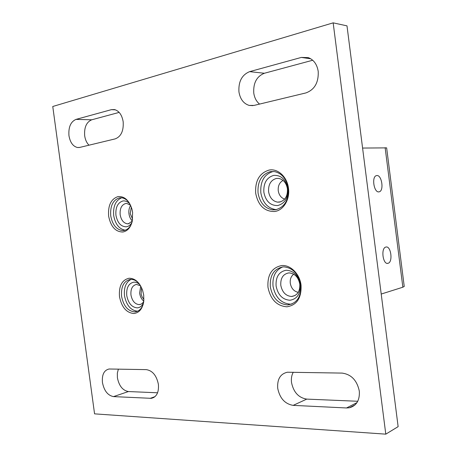 <?xml version="1.0" encoding="UTF-8"?>
<svg xmlns="http://www.w3.org/2000/svg" width="457" height="457" viewBox="0 0 457 457"><rect width="100%" height="100%" fill="white"/><g stroke="black" fill="none" stroke-linecap="round" stroke-linejoin="round"><path stroke-width="0.69" d="M286.076 270.247C293.554 270.573 298.278 275.314 300.249 284.477C300.666 293.731 297.244 298.987 289.984 300.255C282.58 299.706 277.947 294.959 276.091 286.019C275.6 276.988 278.93 271.732 286.076 270.247M288.675 272.932L289.367 272.915C294.925 273.589 298.398 277.313 299.792 284.094C300.123 291.338 297.438 295.468 291.743 296.479L291.486 296.49C285.774 295.93 282.215 292.206 280.798 285.317C280.421 278.21 283.049 274.086 288.675 272.932M281.563 265.574C290.344 264.574 299.781 273.897 301.049 285.139C301.609 297.907 296.901 305.133 286.933 306.807C276.811 305.99 270.493 299.466 267.968 287.236C267.276 274.88 271.806 267.659 281.563 265.574M300.815 284.945C298.587 274.057 293.04 268.036 284.185 266.888L282.866 266.922C273.863 268.836 269.676 275.485 270.31 286.882C272.601 298.055 278.364 304.065 287.613 304.922L287.813 304.916C297.004 303.357 301.334 296.696 300.815 284.945M273.732 175.379C281.141 175.048 285.831 179.452 287.801 188.592C288.236 197.967 284.854 203.616 277.656 205.547C270.315 205.644 265.717 201.229 263.86 192.306C263.363 183.16 266.654 177.522 273.732 175.379M276.388 178.441L278.759 178.419C283.454 179.492 286.339 182.954 287.419 188.81C287.761 196.144 285.111 200.577 279.467 202.108L277.519 202.137C272.675 201.16 269.699 197.687 268.596 191.723C268.213 184.531 270.807 180.104 276.388 178.441M269.122 170.061C277.822 168.262 287.19 176.893 288.47 188.215C290.121 199.481 283.323 210.597 274.52 211.511C264.489 211.585 258.211 205.519 255.692 193.305C254.983 180.806 259.456 173.054 269.122 170.061M288.276 188.324C286.545 178.933 281.94 173.346 274.468 171.575L270.453 171.598C261.535 174.346 257.394 181.48 258.045 193.014C259.833 202.691 264.654 208.295 272.503 209.832L275.428 209.792C284.528 207.387 288.813 200.229 288.276 188.324M143.561 302.7C142.144 305.916 140.042 307.635 137.249 307.864C131.793 307.35 128.297 303.254 126.749 295.582C126.218 287.841 128.566 283.369 133.798 282.169C135.929 282.032 137.963 282.889 139.899 284.722M143.755 301.449C142.624 303.414 141.116 304.465 139.236 304.608L139.099 304.613C134.861 304.134 132.147 300.917 130.959 294.965C130.548 288.875 132.399 285.362 136.523 284.431L140.567 285.791M129.063 278.239C135.009 278.262 139.528 282.3 142.613 290.349L143.709 295.108L143.795 301.123C142.613 308.726 139.288 312.856 133.81 313.513C126.366 312.759 121.591 307.138 119.494 296.639C118.746 286.053 121.939 279.918 129.063 278.239M139.122 283.631C136.666 280.849 133.992 279.416 131.108 279.347L130.434 279.376C123.853 280.912 120.899 286.568 121.579 296.336C123.499 305.95 127.874 311.131 134.701 311.885L134.804 311.88C138.762 311.537 141.584 308.915 143.275 304.019M131.987 222.325C130.565 224.924 128.685 226.415 126.355 226.792C120.951 226.752 117.472 222.902 115.929 215.236C115.387 207.415 117.706 202.662 122.882 200.977C125.475 200.612 127.851 201.674 130.017 204.17M132.29 221.114L128.377 223.781L127.36 223.816C123.567 223.125 121.168 220.091 120.162 214.71C119.74 208.558 121.573 204.827 125.652 203.514L126.886 203.474L130.576 205.296M118.077 196.579C124.464 196.139 129.097 200.343 131.976 209.197L132.616 212.414L132.25 221.302C130.593 227.575 127.457 231.145 122.847 232.007C115.472 231.91 110.737 226.621 108.635 216.138C107.881 205.444 111.028 198.926 118.077 196.579M129.348 203.011C127.109 199.875 124.504 198.132 121.551 197.778L119.466 197.847C112.953 200 110.04 206.01 110.737 215.881C112.359 224.576 116.232 229.465 122.339 230.557L123.858 230.505C127.217 229.945 129.794 227.643 131.582 223.593M277.719 388.324C277.102 379.253 280.312 373.889 287.344 372.227L342.03 373.089C351.199 374.3 356.957 380.281 359.299 391.038C359.888 400.155 356.591 405.736 349.411 407.775L346.526 407.97L293.166 405.37C284.928 403.965 279.781 398.281 277.719 388.324M293.251 372.227C291.623 375.203 291.046 378.636 291.52 382.532C293.537 392.26 298.615 397.784 306.761 399.11L357.751 401.269M238.942 91.863C238.354 81.575 241.919 74.828 249.636 71.64L301.317 57.428L308.235 57.599C313.731 59.736 317.055 64.34 318.215 71.418C318.678 82.568 314.576 89.738 305.899 92.925L254.041 105.418L249.191 105.418C243.587 103.665 240.171 99.146 238.942 91.863M312.708 60.238L264.392 73.257C256.748 76.359 253.207 82.934 253.761 92.988C254.458 97.769 256.388 101.471 259.559 104.093M291.886 304.008L290.286 304.162C281.061 303.317 275.308 297.336 273.029 286.219C272.281 276.559 275.497 270.133 282.666 266.945M276.565 209.58L275.251 209.512C267.419 207.981 262.609 202.4 260.827 192.774C260.187 181.258 264.34 174.151 273.275 171.444M137.608 311.206L137.591 311.206C130.771 310.463 126.406 305.305 124.493 295.725C123.761 287.51 125.972 282.049 131.125 279.347M125.201 230.197C119.134 229.06 115.301 224.187 113.696 215.584C112.982 206.278 115.644 200.349 121.676 197.79M68.961 135.706C68.339 127.172 70.675 121.739 75.982 119.391L111.325 109.674L114.467 109.566C119.071 110.88 121.973 114.93 123.167 121.728C123.738 130.839 121.099 136.552 115.244 138.865L79.775 147.411L77.467 147.508C72.989 146.389 70.155 142.453 68.961 135.706M119.163 112.399L91.726 119.797C86.43 122.088 84.082 127.417 84.682 135.786C85.27 139.779 86.71 142.915 88.989 145.189M102.442 382.486C101.825 374.689 104.042 370.193 109.086 368.999L146.257 369.622C152.518 370.593 156.557 375.505 158.39 384.348C158.985 392.317 156.648 396.979 151.387 398.338L113.519 396.607C107.789 395.494 104.099 390.786 102.442 382.486M118.386 369.125L117.335 373.152L117.403 377.756C119.031 385.891 122.699 390.489 128.411 391.552L157.579 392.786M140.693 286.008L139.625 293.148C140.156 296.61 141.544 299.295 143.789 301.197M130.633 205.422C129.137 207.741 128.583 210.546 128.971 213.83C129.411 216.812 130.531 219.194 132.319 220.988M398.133 426.649L346.994 25.86L333.164 22.85L385.794 434.15L398.133 426.649M385.794 434.15L94.565 413.853L52.761 106.492L333.164 22.85M131.308 207.078L130.239 213.642L132.627 219.223M141.521 287.607L141.087 294.108L142.184 297.084L143.921 299.415M387.999 263.306C382.949 265.043 380.647 248.145 385.794 247.077L385.925 247.043C390.986 245.54 393.163 262.215 388.05 263.289L387.999 263.306M378.904 191.877C373.98 192.854 371.427 176.773 376.339 175.648L376.825 175.551C381.772 174.803 384.188 190.66 379.31 191.791L378.904 191.877M284.671 199.121C281.146 197.921 279.004 195.139 278.25 190.78C277.873 185.908 279.478 182.446 283.072 180.412M298.25 292.337C293.925 291.423 291.269 288.396 290.281 283.26C289.898 279.273 291.046 276.257 293.714 274.2M386.645 147.885L362.59 148.051M381.212 294.051L402.857 287.213L404.228 286.408M346.526 407.97L356.968 402.623M249.636 71.64L264.392 73.257M75.982 119.391L91.726 119.797M150.125 398.39L155.026 396.63M113.519 396.607L128.411 391.552M111.325 109.674L115.45 109.834M301.317 57.428L310.783 58.799M293.166 405.37L306.761 399.11M402.857 287.213L385.137 147.68M349.411 407.775L355.118 404.833M290.286 304.162L287.613 304.922M275.251 209.512L272.503 209.832M137.591 311.206L134.701 311.885M125.121 230.219L122.339 230.557M151.387 398.338L153.998 397.401M291.486 296.49L295.033 295.53M277.519 202.137L280.809 201.788M139.099 304.613L140.922 304.202M127.36 223.816L129.091 223.622M77.467 147.508L79.387 147.491M249.191 105.418L252.927 105.624M378.625 191.889L379.31 191.791M387.228 263.352L388.05 263.289M404.239 286.488L386.639 147.834"/></g></svg>
